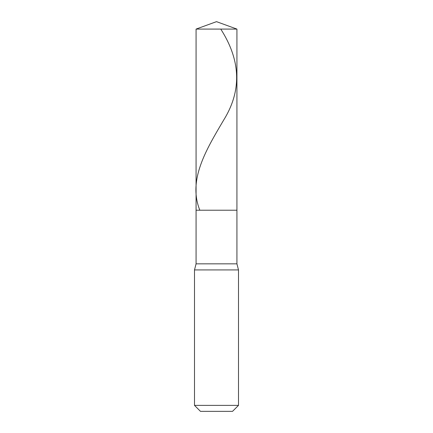 <?xml version="1.0" encoding="UTF-8"?>
<svg xmlns="http://www.w3.org/2000/svg" width="433" height="433" viewBox="0 0 433 433"><rect width="100%" height="100%" fill="white"/><g stroke="black" fill="none" stroke-linecap="round" stroke-linejoin="round"><path stroke-width="0.65" d="M236.927 29.087L196.073 29.087L216.5 21.65L236.927 29.087L236.927 210.216L196.073 210.216L196.073 29.087L236.927 29.087L236.927 210.216L196.073 210.216L196.073 29.087L216.5 21.65L236.927 29.087M236.927 210.216L196.073 210.216L236.927 210.216L236.927 263.843L196.073 263.843L196.073 210.216L196.073 263.843L236.927 263.843L238.502 269.927L194.498 269.927L196.073 263.843L194.498 269.927L238.502 269.927L238.502 405.38L194.498 405.38L194.498 269.927L194.498 405.38L200.474 411.35L232.526 411.35L238.502 405.38L194.498 405.38L200.474 411.35L232.526 411.35L238.502 405.38L238.502 269.927L236.927 263.843L236.927 210.216M220.76 29.087C240.131 59.326 242.502 89.566 223.839 119.806C206.065 149.942 187.662 180.079 199.84 210.216"/></g></svg>
